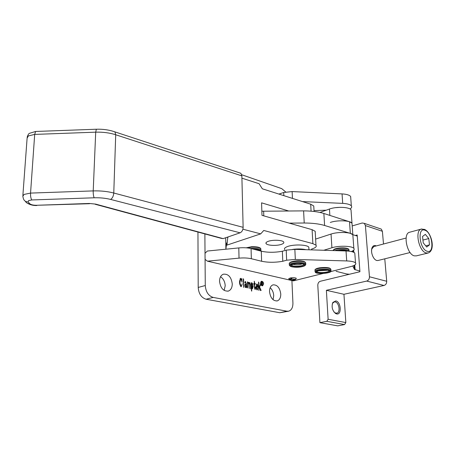 <?xml version="1.0" encoding="UTF-8"?>
<svg xmlns="http://www.w3.org/2000/svg" width="455" height="455" viewBox="0 0 455 455"><rect width="100%" height="100%" fill="white"/><g stroke="black" fill="none" stroke-linecap="round" stroke-linejoin="round"><path stroke-width="0.68" d="M261.87 285.74L262.478 285.615M260.539 283.209C260.783 284.864 261.466 285.655 262.592 285.586L263.485 283.846C263.24 282.191 262.558 281.4 261.426 281.474L260.539 283.209M262.37 285.831L262.762 285.512M261.722 281.429L261.221 281.338M263.627 283.875C263.36 282.06 262.609 281.196 261.369 281.281L260.397 283.181C260.664 284.989 261.415 285.859 262.649 285.78L263.627 283.875M248.987 282.942L249.664 282.487L250.586 284.654L250.625 288.845L250.358 284.665L249.647 282.919L249.152 284.415L249.221 288.544L248.919 284.364L248.288 282.629L247.753 283.647L247.645 287.924L247.423 281.804L247.759 282.492L248.083 282.197L248.8 282.572L248.703 283.016M246.82 285.865L246.775 287.748L246.246 287.014L245.598 287.497L244.767 285.205L245.393 284.085L246.132 284.102L245.501 281.958L244.835 282.891L245.319 281.543L246.382 283.789L246.667 287.327L246.82 285.865M243.226 278.699L243.63 279.506L243.635 287.412L243.226 278.699M241.821 278.722L242.043 282.157L240.974 278.818L240.655 278.818L239.904 282.902L241.07 286.229L241.395 286.223L242.219 283.755L241.213 286.678C239.819 285.274 239.302 283.334 239.648 280.871L240.604 278.369L241.776 279.461L241.821 278.722M232.266 283.914C231.282 276.964 228.296 273.728 223.32 274.206C220.88 275.258 219.617 277.607 219.537 281.264C220.499 288.197 223.445 291.467 228.382 291.075C230.912 290.034 232.209 287.645 232.266 283.914M285.797 192.044L281.742 188.649L241.702 174.731M204.875 233.921L205.273 285.53C205.814 291.939 208.464 295.904 213.213 297.422L286.946 311.209L288.823 311.146C291.592 310.111 292.957 307.398 292.923 303.013L291.911 280.542M280.769 294.01C279.831 287.668 277.231 284.62 272.966 284.87C270.685 285.786 269.542 288.055 269.536 291.672C270.452 298.008 273.028 301.079 277.266 300.897C279.615 299.987 280.781 297.689 280.769 294.01M251.734 289.687L251.678 291.183L251.439 290.461L251.257 282.612L251.621 283.67L252.252 283.004L253.168 286.189L252.451 288.891L251.672 287.901L251.439 289.761M254.732 283.761L255.227 283.567L255.494 283.971L254.629 284.221L254.732 287.873L255.238 288.982L255.522 286.974L255.3 289.471L254.493 287.913L254.379 284.244L253.856 284.284L253.611 283.681L254.373 283.806L254.254 281.213L254.732 283.761M256.37 286.832L257.28 289.505L258.008 287.81L257.274 289.966C256.381 289.272 256 288.163 256.131 286.639L256.899 283.926C257.786 284.625 258.144 285.7 257.979 287.145L256.137 286.889M258.958 287.224L260.3 284.568L260.345 285.621L259.521 286.821L261.125 290.438L260.465 290.54L259.367 287.099L258.975 287.816L258.889 290.512L258.525 282.026L258.94 282.839L258.719 287.287M224.144 290.404L225.202 285.78C224.963 281.713 223.411 278.699 220.544 276.742M273.051 299.697L273.722 295.682C273.495 292.32 272.312 289.676 270.168 287.731M197.942 232.044L198.204 287.446C198.721 293.799 201.355 297.729 206.104 299.225L279.848 312.739L288.396 311.237M241.07 286.229L240.598 286.349M240.667 286.417L241.321 286.246M241.298 286.252L241.065 286.65M240.888 278.38L240.354 278.528M240.263 278.608L240.581 278.835M243.63 279.506L243.271 279.603M243.687 285.882L243.402 285.956M246.246 287.014L245.381 287.435M245.12 284.25L246.132 284.102M245.603 281.537L245.131 281.662M245.114 287.207L245.763 287.133M244.835 286.553L245.791 287.037L246.149 286.457L246.144 284.546L245.455 284.529L245.08 286.491M249.135 282.726L249.437 282.959M249.664 282.487L249.26 282.589M247.827 286.86L247.497 286.94M248.8 282.572L248.396 282.68M252.081 283.539L251.308 283.749M252.252 283.004L251.962 283.078M251.928 288.527L252.388 288.436L252.684 284.284L252.155 283.505L251.626 285.78L252.298 288.436M254.555 283.812L254.811 284.21M255.494 283.971L254.783 284.153M255.153 288.988L254.681 289.107M254.203 283.823L253.64 283.965M253.651 283.994L254.373 283.806M254.669 282.049L254.305 282.145M254.612 283.784L253.907 283.965M257.28 289.505L256.734 289.642M257.217 289.539L257.069 289.909M256.131 286.684L257.763 286.695L257.001 284.409L256.375 286.405L257.763 286.695M260.345 285.621L259.737 285.774M259.521 286.821L259.123 286.923M261.016 290.392L260.465 290.529M261.125 290.438L260.607 290.569M259.367 287.099L258.969 287.202M259.009 289.488L258.662 289.573M258.94 282.839L258.571 282.93M262.472 285.183L261.688 283.778L261.733 285.023L261.454 284.966L261.363 282.083L261.961 282.214L262.632 283.175L262.262 283.852L262.472 285.183M261.375 282.532L261.682 283.454L262.171 283.522L262.359 283.118L261.648 282.464M261.415 283.681L262.017 283.528M261.961 282.214L261.369 282.362M278.898 194.075L283.715 192.488L292.133 191.578L342.052 193.904C346.528 194.171 349.394 195.03 350.646 196.486L350.782 198.317M302.547 201.599L342.712 203.374C347.205 203.63 350.083 204.46 351.334 205.87C352.079 206.9 351.647 207.946 350.031 208.999M279.973 193.819L279.996 194.421M283.715 192.488L283.852 195.65M292.133 191.578L292.451 198.386M289.369 279.262L288.806 278.955L290.011 278.05C292.929 277.533 295.028 277.624 296.319 278.324L295.852 278.983M238.795 247.924L239.029 258.139L207.406 261.17L205.074 259.361L205.029 253.287L207.315 251.041L238.795 247.924C243.488 247.509 247.577 247.725 251.063 248.561L261.295 251.2C267.705 252.61 274.723 252.627 282.362 251.245L286.212 250.136L294.851 249.351L346.022 250.967C350.606 251.16 353.529 251.843 354.786 253.02L354.9 254.51M207.406 261.17L293.35 280.877L323.027 273.489M239.029 258.139C243.738 257.74 247.844 257.939 251.348 258.736L261.619 261.255C268.058 262.598 275.11 262.603 282.777 261.272L286.644 260.203L295.329 259.441L346.71 260.931C351.317 261.113 354.252 261.762 355.509 262.888C356.538 264.236 354.917 265.481 350.64 266.619L330.609 271.601M282.362 251.245L282.777 261.272M286.212 250.136L286.644 260.203M294.851 249.351L295.329 259.441M336.649 313.939L335.528 313.484C332.218 310.412 331.337 306.715 332.878 302.404L335.818 300.92C341.074 301.733 341.972 315.264 336.649 313.939M333.97 311.999L334.925 312.812L336.854 313.188C340.659 312.522 339.157 302.49 335.187 301.932L334.169 301.949L332.639 303.218L332.235 304.128M373.839 246.564L371.82 248.919C371.308 251.029 371.593 253.384 372.673 255.972C373.726 258.429 375.051 259.93 376.655 260.482L377.929 260.527M384.771 258.821L386.704 281.275C386.704 283.459 385.812 284.853 384.014 285.467L343.946 294.288L345.846 322.572L344.577 324.569L326.826 321.315L328.118 319.268L326.383 290.307L366.713 281.071C368.527 280.434 369.437 279 369.449 276.765L365.411 225.589L364.307 223.359L362.208 223.001L352.193 225.936M355.366 235.497L357.175 234.985L359.928 271.726L320.314 281.264C318.688 281.867 317.852 283.22 317.806 285.325L319.911 322.658L337.695 325.854L344.577 324.569M326.826 321.315L319.911 322.658M383.497 244.011L382.399 231.294L381.29 229.11L379.919 228.649M376.217 245.933L375.273 245.546C373.583 245.342 372.423 246.343 371.786 248.555C371.274 250.864 371.57 253.338 372.673 255.972M343.946 294.288L326.383 290.307M375.273 245.546L376.171 245.945M261.852 211.228L303.599 210.881C311.755 210.927 318.511 211.791 323.863 213.475L349.508 221.75L351.988 223.143L352.113 224.821L351.988 223.143C350.151 220.402 337.098 219.964 330.307 222.444M319.967 212.439L329.454 209.038C336.2 206.451 349.178 206.928 351.015 209.806L351.146 211.569M352.83 234.678L357.26 236.1M323.784 250.267L331.911 247.759C338.793 245.49 351.994 245.854 353.831 248.339C354.707 249.425 353.876 250.495 351.334 251.552M349.446 274.251L346.591 273.944L336.108 271.317M352.784 265.976L354.462 269.451L359.877 271.055M289.232 223.132L304.23 223.007C312.426 223.047 319.217 223.866 324.597 225.475L350.344 233.369L352.835 234.706L352.949 236.31L352.835 234.706C350.998 232.078 337.877 231.675 331.041 234.058L315.628 239.08M303.599 210.881L304.23 223.007M281.127 244.454C276.447 246.013 267.267 245.529 266.112 243.647C265.549 242.771 266.363 241.969 268.547 241.224C273.165 239.631 282.481 240.103 283.647 241.975C284.244 242.879 283.402 243.704 281.127 244.454M313.859 207.781L313.757 205.984L310.697 204.198L311.084 211.177M227.79 237.027L226.96 245.108L260.709 233.876L242.907 229.195M241.918 178.161L259.088 183.712L262.342 188.802L310.697 204.198M288.686 210.989L261.574 202.833L261.989 215.346L312.102 229.673L312.875 243.635L263.752 230.463L260.709 233.876M312.875 243.635L315.969 245.171C316.93 246.564 315.554 247.838 311.829 248.993M315.281 232.949L315.19 231.299L312.102 229.673M225.896 249.203L226.647 242.919L226.96 245.108M225.697 237.749L225.89 249.039M243.129 227.329C243.004 230.065 241.992 231.891 240.092 232.806L110.599 199.421C105.577 198.164 100.111 197.618 94.196 197.788L31.816 199.95L28.557 200.604L28.147 201.929C25.793 201.895 24.229 200.865 23.45 198.841L22.801 196.389L24.035 194.427L30.553 193.091L93.212 190.907C100.646 190.696 107.499 191.401 113.773 193.017L243.129 227.329L241.861 175.875L115.706 134.754C109.604 132.82 102.938 131.961 95.704 132.166L34.694 134.407L28.329 135.937L27.101 138.24L22.869 195.508M240.092 232.806L223.166 238.619L221.357 238.374L95.186 204.267M239.421 172.798L240.871 173.275L241.861 175.875M314.024 210.631L326.269 210.182M284.716 249.613C283.977 248.549 284.898 247.526 287.486 246.547C293.543 244.187 307.153 244.597 308.82 247.167L308.894 248.561M292.667 249.386C297.775 248.731 302.234 248.839 306.044 249.704M291.7 278.904L295.665 279.421C294.482 280.32 292.537 280.507 289.841 279.99L289.716 279.922C289.306 279.586 289.71 279.29 290.927 279.023L291.348 279.16L290.353 279.762C292.406 280.308 293.913 280.178 294.857 279.381L291.928 279.074L291.513 277.795M291.291 277.823L291.348 279.16M290.614 277.92L290.927 279.023M427.819 253.077L416.359 255.864L414.238 255.835C406.941 254.26 402.817 233.802 409.432 232.289L409.853 232.175M422.553 236.475L425.34 234.37L428.786 238.562L429.486 244.87L426.733 247.042L423.241 242.845L422.553 236.475M422.94 240.069L428.786 238.562M425.715 245.819L429.486 244.87M318.403 270.77L327.577 270.293M292.65 264.298C295.96 264.975 299.219 264.827 302.427 263.86M345.698 250.961L345.993 250.83M257.223 250.148L257.9 249.886M205.273 285.53L198.204 287.446M213.213 297.422L206.104 299.225M286.946 311.209L279.848 312.739M245.967 284.079L245.256 284.261M245.069 287.139L245.49 287.031M259.93 286.087L259.509 286.195M342.052 193.904L342.712 203.374M346.022 250.967L346.71 260.931M251.063 248.561L251.348 258.736M261.295 251.2L261.619 261.255M386.704 281.275L369.449 276.765M382.399 231.294L365.411 225.589M345.846 322.572L328.118 319.268M384.014 285.467L366.713 281.071M329.454 209.038L329.858 215.408M331.041 234.058L331.911 247.759M353.052 250.682L353.148 252.064M354.121 265.419L354.405 269.371M353.694 250.153L353.859 252.366M354.781 265.043L355.127 269.775M311.601 249.061L311.647 249.88M263.638 211.177L263.798 215.863M323.863 213.475L324.597 225.475M349.508 221.75L350.344 233.369M227.881 237.351L227.892 237.737M110.599 199.421C112.43 198.266 113.488 196.128 113.773 193.017L115.706 134.754L114.933 131.887L113.642 131.45M94.196 197.788C93.485 196.367 93.156 194.075 93.212 190.907L95.704 132.166L96.346 129.231L96.739 129.22M31.816 199.95C30.86 198.539 30.439 196.253 30.553 193.091L34.694 134.407L35.609 131.467L36.144 131.444M28.147 201.929L29.751 203.704C31.037 204.761 33.295 205.285 36.531 205.279L89.334 203.459L95.698 204.119L223.166 238.619M29.751 203.704C27.698 203.704 26.219 202.867 25.315 201.212M36.531 205.279L89.578 203.709M89.334 203.459L95.698 204.119M427.194 251.257C434.889 254.072 432.415 232.329 424.885 230.219C417.104 226.943 419.47 249.312 427.194 251.257M409.432 232.289L421.165 229.127L424.475 229.4C431.425 232.113 435.93 250.239 428.206 252.986L426.102 252.946C418.862 251.314 414.624 230.617 421.165 229.127L421.944 228.967M316.515 272.027C316.572 274.081 330.097 273.324 329.579 271.288C329.676 269.195 315.804 269.986 316.515 272.027M317.078 271.413L317.203 271.652C318.346 273.279 329.318 272.46 328.942 270.765M330.956 269.502L330.768 269.093C329.164 266.846 314.052 268.08 314.945 270.372M315.639 272.079C315.719 274.405 331.03 273.546 330.461 271.243C330.58 268.86 314.82 269.758 315.639 272.079M331.024 270.623L330.842 270.259C329.232 268.023 314.115 269.252 315.008 271.533M330.256 268.734C329.585 266.647 315.946 267.358 315.537 269.491M290.847 265.64C291.183 267.836 305.129 267.034 304.327 264.861C304.15 262.62 289.829 263.456 290.847 265.64M291.422 264.935L291.553 265.208C292.724 266.966 304.014 266.203 303.684 264.383M291.069 265.037L291.427 265.134M305.766 263.161L305.578 262.643C303.877 260.175 288.004 261.443 289.243 263.928M305.766 264.571L305.641 263.843C303.94 261.392 288.055 262.654 289.3 265.129M289.943 265.692C290.341 268.177 306.124 267.273 305.231 264.81C305.043 262.268 288.777 263.212 289.943 265.692M305.043 262.245C304.236 260.044 290.449 260.652 289.869 262.91M346.642 250.995C344.606 250.381 341.972 250.295 338.73 250.739M348.348 249.169C347.512 247.355 337.161 247.486 334.237 249.357M348.86 250.625L348.9 249.567C347.592 247.713 336.797 247.941 333.737 249.892L332.935 250.557M349.195 251.2L348.979 250.745C347.796 249.107 338.753 249.021 334.806 250.614M347.99 251.08C345.527 250.074 342.018 249.949 337.456 250.699M258.884 250.58L258.844 250.227M260.863 249.613L260.84 248.749C259.481 247.503 256.398 246.98 251.587 247.173L247.088 247.895M260.977 250.665L260.874 249.937C259.521 248.703 256.432 248.18 251.621 248.373L250.631 248.453M260.436 250.978C259.993 249.767 257.547 249.135 253.099 249.084M259.441 250.722C258.804 249.931 257.024 249.471 254.112 249.346M277.266 300.897L276.868 300.988M228.382 291.075L227.83 291.217M240.655 278.818L240.012 278.989M245.347 281.975L244.926 282.083M244.87 284.682L245.455 284.529M249.522 282.936L248.811 283.124M251.945 288.544L252.371 288.436M251.632 283.636L252.155 283.505M255.221 288.988L254.686 289.118M257.388 289.499L256.751 289.659M256.319 284.557L256.87 284.421M260.999 281.588L261.426 281.474M261.46 283.704L262.137 283.533M350.646 196.486L351.334 205.87M288.794 278.631L288.806 278.955M354.786 253.02L355.509 262.888M334.925 312.812L335.528 313.484M332.639 303.218L332.878 302.404M381.29 229.11L364.307 223.359M371.82 248.919L371.786 248.555M351.015 209.806L353.831 248.339M353.097 250.648L353.199 252.081M354.166 265.39L354.462 269.451M27.135 137.325C27.926 134.839 28.739 133.497 29.581 133.292L35.609 131.467L96.346 129.231C102.961 129.01 109.154 129.891 114.933 131.887L240.871 173.275M266.078 242.646L266.112 243.647M313.757 205.984L314.069 211.473M315.19 231.299L315.969 245.171M27.516 203.288C30.258 204.892 33.369 205.637 36.844 205.524M308.82 247.167L308.956 249.795M295.665 279.421L296.182 278.204M289.556 279.62L288.953 278.477M377.809 260.55L410.103 252.536M373.595 246.627L406.116 238.039M317.186 271.322L317.033 271.68C314.195 270.93 328.095 269.229 328.504 270.498M315.235 271.954C314.678 274.513 332.321 273.455 330.961 270.918L330.768 269.093C329.898 267.591 326.212 267.153 319.711 267.785C314.018 269.121 315.213 269.952 315.002 270.025M291.536 264.833L291.553 265.208L293.276 264.11C296.188 263.109 302.632 263.638 303.223 264.054M289.568 265.595C292.383 268.439 305.498 267.392 305.777 264.423L305.578 262.643C302.063 259.1 289.283 261.204 289.289 263.49M297.513 191.828L292.815 191.606M338.861 250.745C343.815 250.489 346.409 250.574 346.63 250.989M335.358 207.679L340.221 207.315M332.889 250.551L333.981 249.403C337.229 247.355 348.342 247.27 348.9 249.567L349.133 251.194M246.2 247.821L251.626 246.724C257.075 246.621 260.146 247.298 260.84 248.749L260.829 251.08M254.208 249.374L258.577 250.096"/></g></svg>
